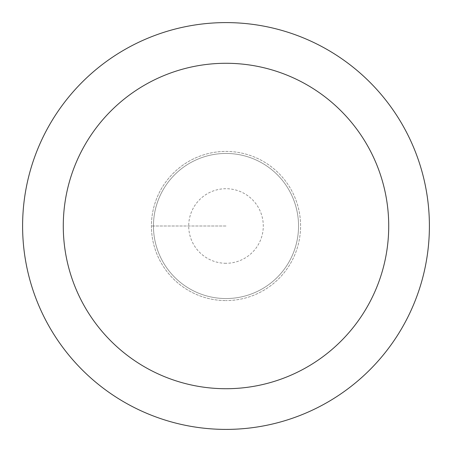 <?xml version="1.0" encoding="UTF-8"?>
<svg xmlns="http://www.w3.org/2000/svg" width="452" height="452" viewBox="0 0 452 452"><rect width="100%" height="100%" fill="white"/><g stroke="black" fill="none" stroke-linecap="round" stroke-linejoin="round"><path stroke-width="0.34" stroke-dasharray="2.26 1.69" d="M226 151.42A74.58 74.58 0 0 1 300.58 226A74.58 74.58 0 0 1 226 300.58A74.58 74.58 0 0 0 300.58 226A74.58 74.58 0 0 0 226 151.42A74.58 74.58 0 0 0 151.42 226A74.58 74.58 0 0 0 226 300.58A74.58 74.58 0 0 1 151.42 226A74.58 74.58 0 0 1 226 151.42M226 153.454A72.546 72.546 0 0 0 153.454 226A72.546 72.546 0 0 0 226 298.546A72.546 72.546 0 0 0 298.546 226A72.546 72.546 0 0 0 226 153.454A72.546 72.546 0 0 1 298.546 226A72.546 72.546 0 0 1 226 298.546A72.546 72.546 0 0 1 153.454 226A72.546 72.546 0 0 1 226 153.454A72.546 72.546 0 0 1 298.546 226A72.546 72.546 0 0 1 226 298.546A72.546 72.546 0 0 0 298.546 226A72.546 72.546 0 0 0 226 153.454A72.546 72.546 0 0 0 153.454 226A72.546 72.546 0 0 0 226 298.546A72.546 72.546 0 0 1 153.454 226A72.546 72.546 0 0 1 226 153.454M226 263.29A37.29 37.29 0 0 1 188.71 226A37.29 37.29 0 0 1 226 188.71A37.29 37.29 0 0 1 263.29 226A37.29 37.29 0 0 1 226 263.29M226 22.6A203.4 203.4 0 0 0 22.6 226A203.4 203.4 0 0 0 226 429.4A203.4 203.4 0 0 0 429.4 226A203.4 203.4 0 0 0 226 22.6M226 226L151.42 226L226 226"/><path stroke-width="0.68" d="M226 22.6A203.4 203.4 0 0 1 429.4 226A203.4 203.4 0 0 1 226 429.4A203.4 203.4 0 0 1 22.6 226A203.4 203.4 0 0 1 226 22.6M226 388.72A162.72 162.72 0 0 1 63.28 226A162.72 162.72 0 0 1 226 63.28A162.72 162.72 0 0 1 388.72 226A162.72 162.72 0 0 1 226 388.72"/></g></svg>
